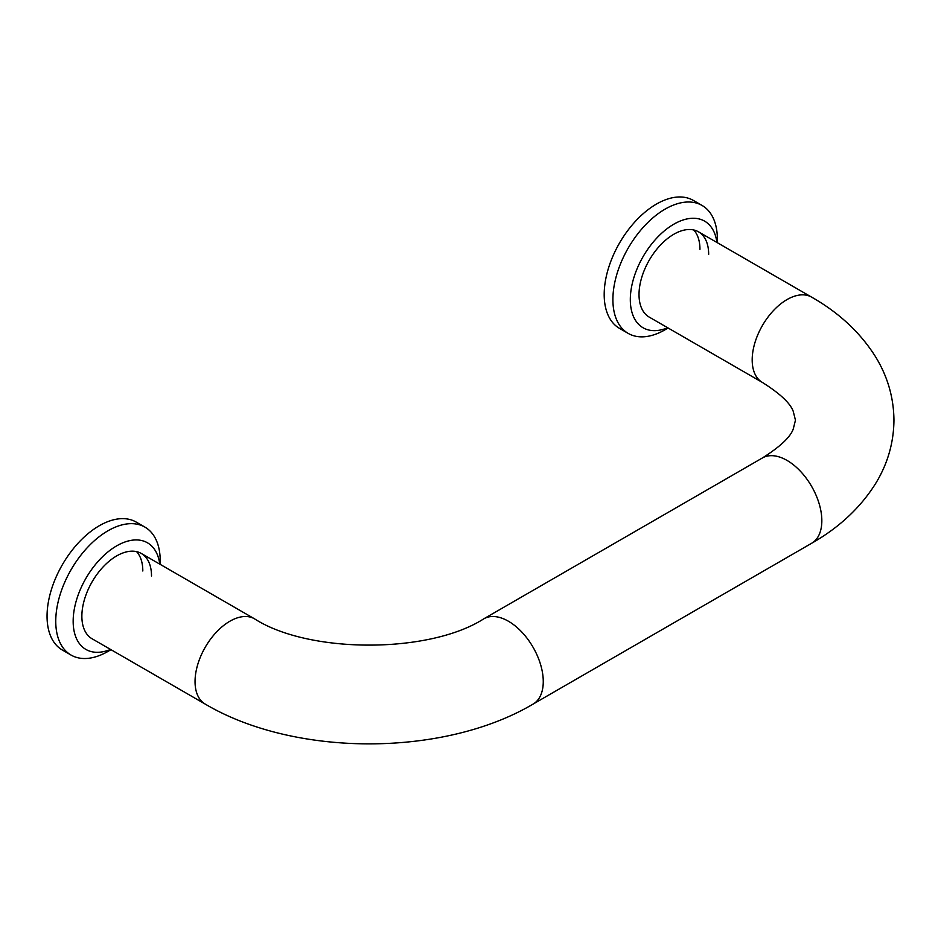 <?xml version="1.0" encoding="UTF-8"?>
<svg xmlns="http://www.w3.org/2000/svg" width="941" height="941" viewBox="0 0 941 941"><rect width="100%" height="100%" fill="white"/><g stroke="black" fill="none" stroke-linecap="round" stroke-linejoin="round"><path stroke-width="1.41" d="M708.667 254.341A49.25 28.43 120 0 0 698.457 231.804A49.25 28.43 120 0 0 660.511 245.001A49.25 28.43 120 0 0 639.021 294.557A49.25 28.43 120 0 0 649.219 317.093L762.386 382.434A49.25 28.43 120 0 1 752.188 359.897A49.25 28.43 120 0 1 773.69 310.33A49.25 28.43 120 0 1 811.636 297.144L698.457 231.804M699.951 249.318A49.25 28.43 120 0 0 693.717 229.957M717.371 242.719L717.371 239.273A73.868 42.651 120 0 0 702.068 205.456A73.868 42.651 120 0 0 645.15 225.24A73.868 42.651 120 0 0 612.897 299.579A73.868 42.651 120 0 0 628.2 333.396A73.868 42.651 120 0 0 665.134 329.738L668.122 328.009M716.924 242.46A61.553 35.535 120 0 0 670.757 226.099A61.553 35.535 120 0 0 630.317 299.579A61.553 35.535 120 0 0 667.687 327.762M702.068 205.456L693.364 200.421A73.868 42.651 120 0 0 636.445 220.218A73.868 42.651 120 0 0 604.193 294.557A73.868 42.651 120 0 0 619.496 328.374L628.2 333.396M151.513 576.01A49.25 28.43 120 0 0 141.315 553.473A49.25 28.43 120 0 0 103.369 566.658A49.25 28.43 120 0 0 81.867 616.226A49.25 28.43 120 0 0 92.065 638.763L205.244 704.103C294.804 757.117 443.493 757.117 533.065 704.103L811.636 543.275A49.25 28.43 -120 0 0 821.834 520.726A49.25 28.43 -120 0 0 787.005 460.408A49.25 28.43 -120 0 0 762.386 457.973L483.815 618.802A49.25 28.43 60 0 1 508.434 621.248A49.25 28.43 60 0 1 543.263 681.555A49.25 28.43 60 0 1 533.065 704.103M142.809 570.987A49.25 28.43 120 0 0 136.574 551.626M160.217 564.388L160.217 560.93A73.868 42.651 120 0 0 144.926 527.113A73.868 42.651 120 0 0 87.995 546.909A73.868 42.651 120 0 0 55.754 621.248A73.868 42.651 120 0 0 71.057 655.065A73.868 42.651 120 0 0 107.992 651.407L110.979 649.678M159.782 564.13A61.553 35.535 120 0 0 113.602 547.768A61.553 35.535 120 0 0 73.163 621.248A61.553 35.535 120 0 0 110.532 649.431M144.926 527.113L136.222 522.09A73.868 42.651 120 0 0 79.291 541.887A73.868 42.651 120 0 0 47.05 616.226A73.868 42.651 120 0 0 62.353 650.031L71.057 655.065M483.815 618.802C429.378 653.877 308.919 653.877 254.482 618.802A49.25 28.43 120 0 0 216.536 631.999A49.25 28.43 120 0 0 195.046 681.555A49.25 28.43 120 0 0 205.244 704.103M811.636 297.144C839.078 312.765 860.403 332.667 875.589 356.827C887.61 376.447 893.727 397.572 893.95 420.204C893.727 442.846 887.61 463.972 875.589 483.58C860.403 507.74 839.078 527.642 811.636 543.275M762.386 457.973C779.936 446.893 790.205 437.283 793.216 429.143L795.463 420.204L793.216 411.264C790.205 403.124 779.936 393.514 762.386 382.434M254.482 618.802L141.315 553.473"/></g></svg>
